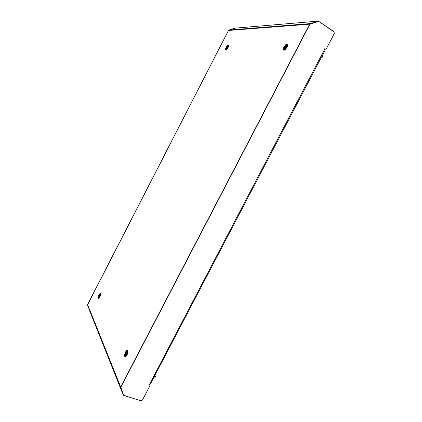 <?xml version="1.0" encoding="UTF-8"?>
<svg xmlns="http://www.w3.org/2000/svg" width="422" height="422" viewBox="0 0 422 422"><rect width="100%" height="100%" fill="white"/><g stroke="black" fill="none" stroke-linecap="round" stroke-linejoin="round"><path stroke-width="0.63" d="M127.655 350.418C125.819 351.842 125.012 353.905 125.234 356.606L125.366 356.812M124.748 356.437L125.097 356.796C126.32 357.418 128.626 352.085 127.776 350.608L127.439 350.265C126.22 349.648 123.92 354.918 124.748 356.437M100.668 293.327C99.254 294.64 98.579 296.281 98.637 298.248L98.653 298.275M98.236 298.096L98.421 298.285C99.882 297.368 100.631 295.722 100.679 293.348L100.505 293.169C99.049 294.071 98.294 295.711 98.236 298.096M225.807 50.033C226.909 50.176 229.489 45.523 228.534 45.112L228.36 45.064C227.242 44.964 224.694 49.58 225.643 49.991L225.807 50.033M287.593 44.331L287.519 44.331C285.984 44.21 282.956 49.015 283.811 50.207M283.869 50.213C285.546 50.387 288.801 44.806 287.414 44.131L287.076 44.041C285.377 43.92 282.176 49.453 283.552 50.123L283.869 50.213M149.72 384.975L148.955 384.331M310.344 23.927L310.281 23.6L309.621 24.181L120.676 387.006L120.602 387.813L123.224 394.976L123.757 395.44L141.164 400.863M309.621 24.181L228.487 30.463L228.993 30.031L310.281 23.6L318.32 21.1L333.839 31.518L334.293 32.251M325.478 49.179L324.455 48.968M286.28 47.428L285.847 47.433M285.641 47.433L285.304 47.438M285.963 47.902L285.631 47.902M285.362 47.902L284.924 47.908M228.993 30.031L235.244 28.132L318.246 21.105M228.487 30.463L87.649 304.689L89.691 311.003M228.677 45.302C227.004 46.425 226.071 48.002 225.875 50.028M150.401 384.004L149.683 384.036L148.924 384.827L150.137 385.355L142.42 400.098L140.827 400.81L124.131 395.435L123.419 394.581L120.813 387.454L120.892 386.589L309.389 24.629L310.091 24.012L318.283 21.501M149.683 384.036L324.919 48.683L326.032 49.342L324.755 48.709M123.54 394.881L120.935 387.744L121.014 386.884L309.679 24.608L310.386 23.985L318.214 21.517L319.064 21.643L333.934 31.835L334.271 33.596L326.032 49.342M150.137 385.355L148.871 384.653M324.602 49.812L325.051 50.339M120.676 387.006L87.649 304.689L87.744 304.204L228.313 30.801L87.744 304.204M228.508 30.426L228.149 30.811M284.708 49.448L284.686 48.498L286.285 46.082L287.34 45.576M285.689 49.052L284.634 49.411C284.391 47.791 285.172 46.441 286.981 45.36L287.313 46.531M287.408 45.935L285.04 49.437L286.723 46.373L287.408 45.929M284.94 49.464C285.082 47.955 285.9 46.742 287.403 45.819M285.573 49.057L287.155 46.657M285.393 49.274L287.361 46.346M284.597 49.174L286.992 45.634M285.647 49.089L287.25 46.678M284.623 48.757L286.512 45.903M285.066 49.036L286.944 46.193M285.552 49.163L287.313 46.541M126.02 355.888L125.788 355.066L126.827 352.28L127.671 351.621M126.795 355.393L125.967 355.873L125.74 355.635C125.65 353.557 126.247 352.185 127.528 351.521L127.861 352.407M126.331 355.815L127.307 352.454L127.819 351.937L126.342 355.809M126.247 355.857L126.225 355.804C126.083 354.316 126.605 352.992 127.792 351.837M126.758 355.393L127.834 352.565M126.632 355.577L127.866 352.349M125.856 355.672L127.375 351.742M126.848 355.298L127.803 352.75M125.788 355.313L126.996 352.075M126.273 355.477L127.476 352.249M126.774 355.419L127.861 352.555M99.212 297.594L100.262 294.561L100.716 294.44M99.471 297.499L99.043 297.457C99.08 295.869 99.581 294.778 100.552 294.171L100.673 294.298M99.508 297.383L100.658 294.72M99.423 297.531L100.694 294.551M99.972 296.64L100.394 295.653M99.17 297.542L100.605 294.303M99.592 297.315L100.626 294.873M99.117 297.389L100.394 294.44M99.529 297.415L100.652 294.751M226.556 49.432L228.524 46.299M226.841 49.363L226.493 49.406C226.408 48.14 227.015 47.042 228.307 46.125L228.545 46.489M226.894 49.247L228.439 46.763M226.783 49.39L228.513 46.589M227.474 48.577L228.038 47.66M226.524 49.374L228.466 46.314M226.983 49.21L228.392 46.905M226.503 49.189L228.223 46.425M226.904 49.295L228.439 46.784M155.307 377.168L154.616 377.189L154.869 376.709L155.544 376.709L154.932 375.348M154.067 376.999L154.616 377.189M322.197 55.794L323.131 56.622M321.485 57.149L322.872 57.112L321.928 56.305M154.869 376.709L154.32 376.519M123.504 394.786L123.203 394.923L89.675 310.967M120.898 387.686L120.602 387.813L87.602 305.317M318.156 21.522L318.082 21.142L235.059 28.168M285.425 49.116L285.05 49.116M284.929 49.116L284.592 49.121M309.679 24.608L309.389 24.629M121.014 386.884L120.892 386.589M325.151 48.762L324.85 48.762M120.935 387.744L120.813 387.454M149.161 385.028L149.024 384.737M310.386 23.985L310.091 24.012M318.214 21.517L317.919 21.543M322.429 56.632L322.693 56.121M149.646 384.795L149.282 384.057M325.104 49.242L324.365 49.242M285.393 49.253L285.035 49.253M284.924 49.253L284.613 49.253M325.056 50.324L150.39 384.025M322.872 57.112L323.136 56.606M155.544 376.709L155.296 377.189"/></g></svg>
